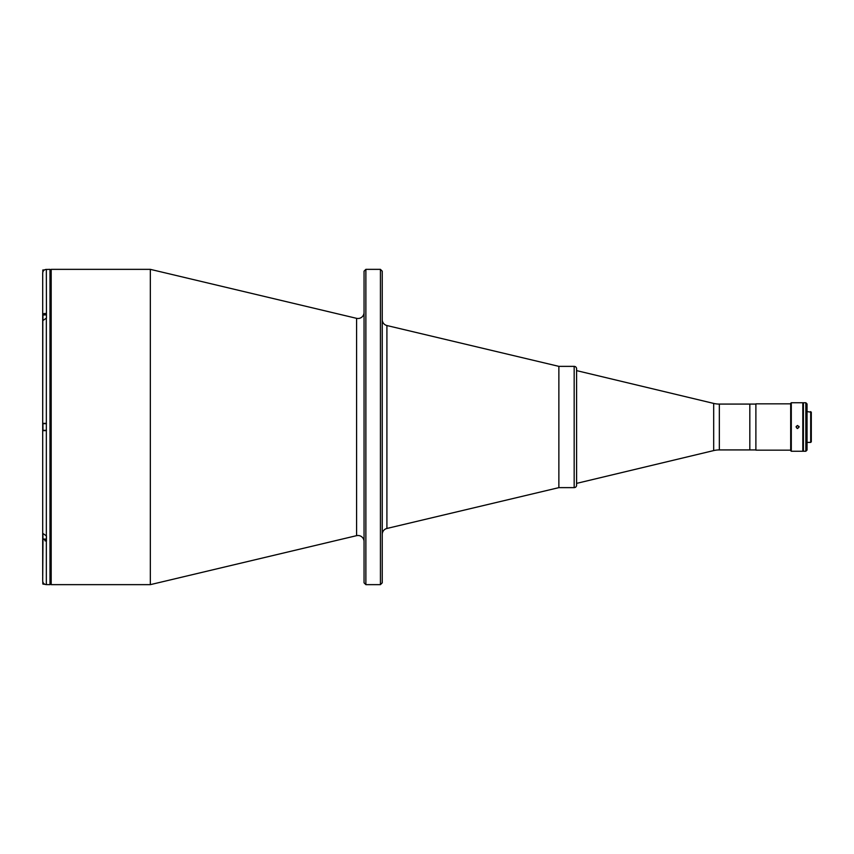 <?xml version="1.0" encoding="UTF-8"?>
<svg xmlns="http://www.w3.org/2000/svg" width="854" height="854" viewBox="0 0 854 854"><rect width="100%" height="100%" fill="white"/><g stroke="black" fill="none" stroke-linecap="round" stroke-linejoin="round"><path stroke-width="1.28" d="M364.05 312.436A6.063 6.063 0 0 1 356.588 318.339L356.588 535.661L150.336 584.648L150.336 269.352L51.187 269.352L51.187 584.648L150.336 584.648M364.05 541.564A6.063 6.063 0 0 0 356.588 535.661M380.425 269.352L382.24 271.177L382.24 582.823L380.425 584.648L365.875 584.648L364.05 582.823L364.05 271.177L365.875 269.352L380.425 269.352L380.425 584.648M755.886 449.919L719.335 449.919A24.254 24.254 0 0 0 713.688 450.581L576.589 483.385L576.589 485.211L576.589 368.789A2.423 2.423 0 0 0 574.166 366.366L558.868 366.366L558.868 487.634L386.905 528.466A6.063 6.063 0 0 0 382.24 534.369M386.905 528.466L386.905 325.534A6.063 6.063 0 0 1 382.24 319.631M365.875 269.352L365.875 584.648M576.599 483.385L576.589 370.615L713.688 403.419A24.254 24.254 0 0 0 719.335 404.081L749.823 404.081L749.823 449.919L749.823 404.081L755.886 404.081M42.7 277.966L42.7 273.034C42.913 270.825 44.13 269.608 46.34 269.394L46.458 318.126L46.458 314.934L42.946 314.934L42.7 320.709L46.34 318.126L46.34 535.874L42.7 533.291L42.7 538.436L46.458 541.009L46.34 535.874M45.625 269.469L49.98 269.352L49.98 584.648L46.34 584.606C44.13 584.382 42.913 583.175 42.7 580.966L42.978 539.418M46.34 312.991L42.7 315.564L42.7 576.034M46.34 423.36L42.7 423.36L46.34 423.36M43.767 313.738L44.323 313.418M42.7 273.034L42.7 315.564M42.817 315.702L42.7 423.36M42.7 533.291L42.7 430.64L46.34 430.64M42.7 580.763L42.7 577.123M42.775 581.67L42.817 583.976L42.946 582.268M42.946 584.093L44.942 584.328M45.625 584.531L46.34 584.606L46.34 541.009M45.732 540.977L44.942 540.817M44.493 269.907L42.817 270.024L42.817 272.106M42.817 317.4L42.817 319.15L42.817 317.4M42.946 428.751L42.817 423.787L42.817 428.751M42.946 427.875L42.817 426.125L42.817 427.875M46.458 423.669L42.946 423.669L42.946 430.331L46.458 430.331M46.458 535.874L46.458 539.066L42.946 539.066L42.817 533.953M42.817 534.85L42.817 536.6L42.817 534.85M790.687 450.165L755.886 450.165L755.886 403.835L790.687 403.835M802.813 451.254L802.813 402.746L791.295 402.746L791.295 451.254L802.813 451.254M797.593 425.484L799.109 427L797.593 428.516L796.077 427L797.593 425.484L796.195 426.424M797.017 428.398L797.593 428.516M791.295 451.254L790.687 450.645L790.687 403.355L791.295 402.746M799.109 427L798.992 426.413M810.692 411.596L810.692 442.404L811.3 441.796L811.3 412.204L807.051 411.596M805.845 451.254L805.845 402.746L803.422 402.746L803.422 451.254L805.845 451.254L807.051 450.037L807.051 403.963L805.845 402.746M576.589 485.211A2.423 2.423 0 0 1 574.166 487.634L558.868 487.634L558.868 366.366L386.905 325.534M576.589 368.789L576.589 370.615M719.335 449.919L719.335 404.081M713.688 450.581L713.688 403.419M42.946 271.732L42.946 269.907M42.946 319.78L42.946 314.934M42.946 539.066L42.946 534.22M574.166 487.634L574.166 366.366M51.187 269.352L49.98 270.569M356.588 318.339L150.336 269.352M51.187 584.648L49.98 583.431M803.422 413.357L802.813 413.357M810.692 442.404L807.051 442.404M803.422 440.643L802.813 440.643"/></g></svg>
